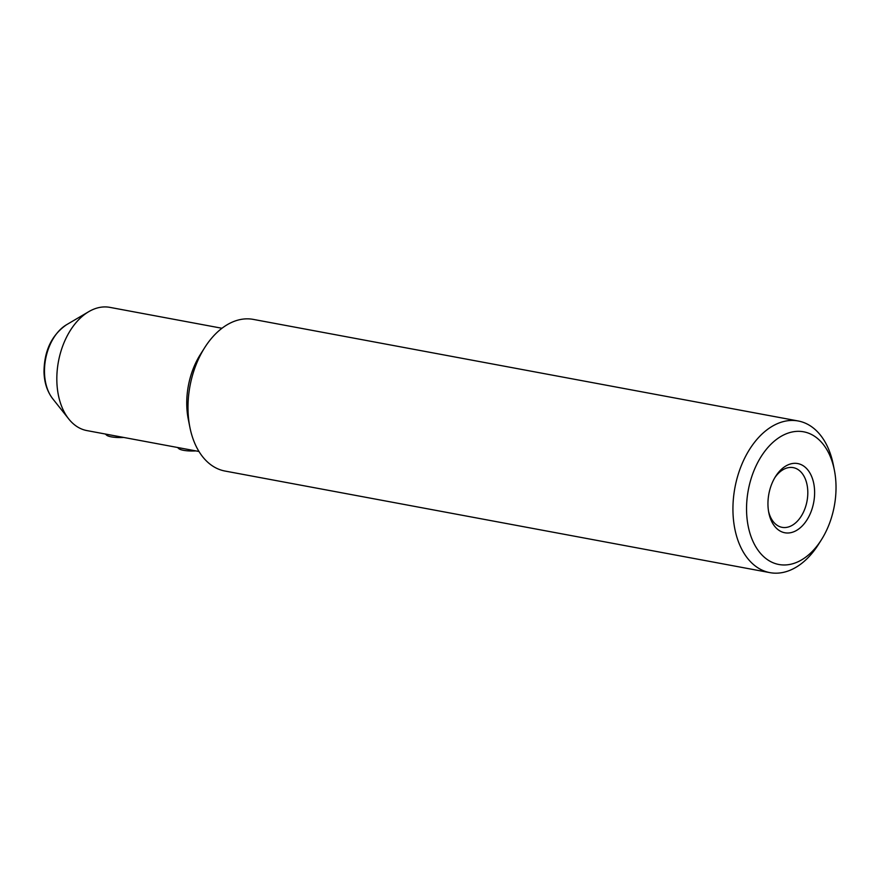 <?xml version="1.0" encoding="UTF-8"?>
<svg xmlns="http://www.w3.org/2000/svg" width="880" height="880" viewBox="0 0 880 880"><rect width="100%" height="100%" fill="white"/><g stroke="black" fill="none" stroke-linecap="round" stroke-linejoin="round"><path stroke-width="1.32" d="M767.965 504.933A35.189 22.803 -79.4 0 1 775.588 476.432A35.189 22.803 -79.4 0 1 800.338 464.299A35.189 22.803 -79.4 0 1 814.605 491.381A35.189 22.803 -79.4 0 1 794.871 531.3A35.189 22.803 -79.4 0 1 768.812 512.765A35.189 22.803 -79.4 0 1 767.965 504.933M768.559 511.357A30.371 19.679 100.6 0 0 782.111 527.34A30.371 19.679 100.6 0 0 807.796 491.634A30.371 19.679 100.6 0 0 793.243 467.632A30.371 19.679 100.6 0 0 774.851 477.653M746.57 511.148A67.485 43.736 100.6 0 0 773.927 563.09A67.485 43.736 100.6 0 0 821.381 539.814A67.485 43.736 100.6 0 0 836 485.166A67.485 43.736 100.6 0 0 834.372 470.14A67.485 43.736 100.6 0 0 784.41 434.599A67.485 43.736 100.6 0 0 746.57 511.148M821.381 539.814L818.466 544.423A77.132 49.995 -79.4 0 1 769.934 572.638A77.132 49.995 -79.4 0 1 732.963 511.654A77.132 49.995 -79.4 0 1 798.204 420.981A77.132 49.995 -79.4 0 1 833.316 464.794L834.372 470.14M198.99 451.484L86.889 430.584A62.667 40.612 -79.4 0 1 68.75 418.968A62.667 40.612 -79.4 0 1 56.848 381.04A62.667 40.612 -79.4 0 1 88.759 311.663A62.667 40.612 -79.4 0 1 109.857 307.362L221.958 328.262M769.934 572.638L224.983 471.042A77.132 49.995 -79.4 0 1 189.871 427.229A77.132 49.995 -79.4 0 1 188.023 410.058A77.132 49.995 -79.4 0 1 204.721 347.6A77.132 49.995 -79.4 0 1 253.253 319.385L798.204 420.981M189.871 427.229L188.276 419.21A62.667 40.612 -79.4 0 1 186.769 405.262A62.667 40.612 -79.4 0 1 200.343 354.508L204.721 347.6M195.888 450.901A15.422 3.652 178.6 0 1 183.469 450.307A15.422 3.652 178.6 0 1 178.761 448.591L177.518 447.48M123.706 437.448A15.422 3.652 178.6 0 1 111.298 436.854A15.422 3.652 178.6 0 1 106.579 435.138L105.336 434.016M44.495 372.581A43.186 27.995 100.6 0 0 52.701 398.717C47.179 391.457 44.275 382.514 44 371.877C44.22 350.746 51.711 335.049 66.484 324.764A43.186 27.995 100.6 0 0 44.495 372.581M52.701 398.717L68.75 418.968M66.484 324.764L88.759 311.663"/></g></svg>
